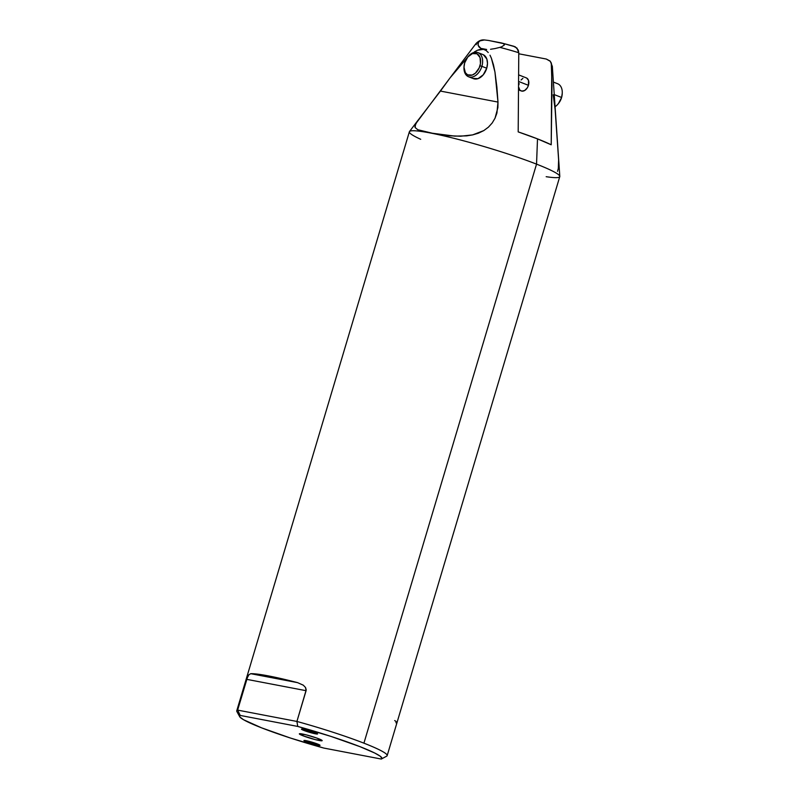 <?xml version="1.0" encoding="UTF-8"?>
<svg xmlns="http://www.w3.org/2000/svg" width="799" height="799" viewBox="0 0 799 799"><rect width="100%" height="100%" fill="white"/><g stroke="black" fill="none" stroke-linecap="round" stroke-linejoin="round"><path stroke-width="1.2" d="M306.407 741.891L306.736 740.793L306.407 741.891L303.92 740.593L306.147 740.673L317.543 744.019A8.409 0.769 16.6 0 1 320.039 745.357A8.409 0.769 16.6 0 1 315.046 744.598A8.409 0.769 16.6 0 1 306.407 741.891A8.409 0.769 16.6 0 1 303.92 740.553A8.409 0.769 16.6 0 1 308.913 741.302A8.409 0.769 16.6 0 1 317.543 744.019L320.039 745.317L317.802 745.227L306.407 741.891M303.97 730.466L304.289 729.377L303.97 730.466L301.473 729.167L303.71 729.257L315.106 732.593A8.409 0.769 16.6 0 1 317.593 733.931A8.409 0.769 16.6 0 1 312.599 733.182A8.409 0.769 16.6 0 1 303.97 730.466A8.409 0.769 16.6 0 1 301.483 729.127A8.409 0.769 16.6 0 1 306.466 729.886A8.409 0.769 16.6 0 1 315.106 732.593L317.593 733.891L315.365 733.812L303.97 730.466M558.101 103.94L558.511 103.441A11.546 7.71 -68.7 0 0 561.557 97.648L561.517 97.448A12.944 8.649 111.3 0 1 558.101 103.94A12.944 8.649 111.3 0 1 555.065 106.726A12.944 8.649 -68.7 0 0 561.517 97.448L554.246 94.602L561.517 97.448A12.944 8.649 -68.7 0 0 557.652 83.745L553.397 82.077M464.029 66.537L463.989 67.186A12.944 8.649 -68.7 0 0 471.08 77.153A12.944 8.649 -68.7 0 0 481.877 66.337L479.969 65.788A11.546 7.71 111.3 0 1 470.351 75.426A11.546 7.71 111.3 0 1 464.029 66.537A11.546 7.71 111.3 0 1 464.678 62.861L463.999 67.186L465.348 72.669L467.615 74.846L472.219 75.056L475.415 73.148L479.19 67.905L480.469 63.61L480.059 57.568L477.043 53.803L472.439 53.583L467.795 56.989L464.678 62.861A11.546 7.71 111.3 0 1 467.725 57.069A11.546 7.71 111.3 0 1 477.662 54.182A11.546 7.71 111.3 0 1 479.969 65.788L481.877 66.337A12.944 8.649 111.3 0 1 468.584 76.764A12.944 8.649 111.3 0 1 464.009 66.856M468.584 76.764L473.447 78.662A12.944 8.649 -68.7 0 0 486.731 68.235L481.877 66.337L486.731 68.235L483.235 74.826L478.032 78.642L472.868 78.392M518.891 90.027L521.258 90.956A7.011 4.684 -68.7 0 0 528.439 85.313L518.951 81.608L528.439 85.313L527.33 87.8L524.723 90.477L521.807 91.116L520.189 90.267M478.022 43.206A39.87 3.645 -163.4 0 0 475.954 43.615A39.87 3.645 16.6 0 1 478.022 43.206L479.26 41.318L480.878 40.459L484.424 39.95L488.638 40.469L484.424 39.95L479.989 40.849L478.361 42.287L478.132 45.353L478.022 43.206M479.08 47.081L478.132 45.353L480.848 48.369L479.08 47.081M483.395 49.178L480.848 48.369L486.651 49.478L483.395 49.178M490.546 49.278L494.981 48.569L490.546 49.278M499.854 47.381L494.981 48.569L499.854 47.381A39.87 3.645 16.6 0 1 518.771 52.724A39.87 3.645 -163.4 0 0 499.854 47.381L501.722 46.761L499.854 47.381M420.703 139.296A78.472 7.181 16.6 0 1 409.478 131.555A78.472 7.181 16.6 0 1 430.182 132.954A78.472 7.181 16.6 0 1 536.538 164.135L537.507 138.876A69.094 6.322 -163.4 0 0 518.191 131.895L518.771 52.724L518.251 50.077L515.285 46.821L503.08 43.396M434.396 133.723L417.787 129.728L415.1 127.51L415.6 123.955L450.137 77.773L467.095 57.888L450.137 77.773L440.439 91.076L497.987 102.072L496.918 113.049L495.03 118.212L492.204 122.976L488.419 127.161L483.794 130.587L472.618 134.901L466.606 135.87L454.781 136.13L430.182 132.954A78.472 7.181 -163.4 0 0 409.368 131.785L236.754 710.81A78.472 7.181 16.6 0 1 237.633 710.111L247.33 677.792L248.879 674.785L250.746 673.687A78.472 7.181 16.6 0 1 297.558 682.636L303.31 685.192L305.538 687.52L306.217 689.867L296.918 721.447A78.472 7.181 16.6 0 1 363.925 743.17L536.538 164.135A78.472 7.181 -163.4 0 0 430.182 132.954L417.787 129.728L415.1 127.51L414.911 125.952L417.188 121.398L440.439 91.076L497.987 102.072L497.887 107.615L495.03 118.212L492.204 122.976L488.419 127.161L483.794 130.587L478.421 133.183L472.618 134.901L460.623 136.22L449.218 135.74L434.396 133.723M496.858 86.861L497.987 102.072L494.951 72.02L496.858 86.861M493.472 64.869L494.951 72.02L491.395 58.217L493.472 64.869M489.997 55.191L491.395 58.217L489.997 55.191M486.082 50.477L488.259 52.524L486.082 50.477L483.465 49.338L486.082 50.477M480.489 49.288L483.465 49.338L477.393 50.247L480.489 49.288M474.336 51.925L477.393 50.247L474.336 51.925M476.414 44.624A39.87 3.645 16.6 0 1 475.954 43.615L450.137 77.773M381.453 758.97L386.646 756.184A78.472 7.181 -163.4 0 0 363.925 743.17A78.472 7.181 16.6 0 1 387.155 755.644L559.769 176.619A78.472 7.181 -163.4 0 0 536.538 164.135L363.925 743.17A78.472 7.181 -163.4 0 0 296.918 721.447L297.747 726.431A74.267 6.801 16.6 0 1 381.453 758.97A74.267 6.801 16.6 0 1 381.273 759.05L323.765 748.054A74.267 6.801 16.6 0 1 261.573 727.839L290.437 738.036L323.765 748.054L381.273 759.05L381.942 758.411L380.294 756.254L374.771 753.048L359.95 746.646L331.076 736.448L297.747 726.431L240.239 715.435L239.57 716.074L239.9 717.003L243.515 719.709L261.573 727.839A74.267 6.801 16.6 0 1 239.71 716.713A74.267 6.801 16.6 0 1 240.239 715.435L237.633 710.111A78.472 7.181 -163.4 0 0 236.884 711.539L239.71 716.713M302.871 735.729L303.33 734.181L302.871 735.729A11.915 1.089 16.6 0 1 299.345 733.842A11.915 1.089 16.6 0 1 306.407 734.91A11.915 1.089 16.6 0 1 318.641 738.745A11.915 1.089 16.6 0 1 322.167 740.643A11.915 1.089 16.6 0 1 315.106 739.574A11.915 1.089 16.6 0 1 302.871 735.729L299.505 733.722L306.147 734.84L316.883 738.096L322.177 740.583L315.365 739.644L302.871 735.729M387.155 755.644A78.472 7.181 16.6 0 1 386.267 756.343M550.022 60.994L551.27 62.981L550.022 60.994L546.316 59.046L550.331 61.343L552.329 66.387A39.87 3.645 -163.4 0 0 551.789 65.618L551.21 144.789L537.507 138.876L518.191 131.895L518.771 52.724L517.003 48.1L513.298 46.152M552.329 66.397A39.87 3.645 16.6 0 0 551.789 65.618L551.27 62.981L551.999 85.273L551.21 144.789A69.094 6.322 -163.4 0 0 537.507 138.876L536.538 164.135A78.472 7.181 16.6 0 1 559.799 176.369A78.472 7.181 16.6 0 1 546.176 176.699M559.799 176.369L552.329 66.387M501.233 42.896L488.638 40.469L503.51 43.595L504.399 44.954L501.722 46.761L504.399 44.954L503.51 43.595L501.233 42.896L502.441 43.206M546.316 59.046L518.791 53.783L546.316 59.046M475.954 43.615C478.531 40.879 481.258 39.66 484.134 39.95L484.424 39.95M519.57 89.488L518.841 87.401M518.861 84.864L519.16 83.535M521.048 79.97L522.886 78.372M526.661 78.042L528.499 80.329L528.439 85.313A7.011 4.684 -68.7 0 0 526.351 77.903L518.97 75.016M483.435 54.801L486.821 59.016L487.49 63.381L486.731 68.235A12.944 8.649 -68.7 0 0 482.866 54.532L478.012 52.644A12.944 8.649 111.3 0 1 481.877 66.337A12.944 8.649 -68.7 0 0 479.28 53.323A12.944 8.649 -68.7 0 0 468.134 56.559L467.725 57.069M557.522 171.376L558.331 168.379L558.621 159.81L555.135 109.623L553.228 94.781M558.441 103.52L561.557 97.648L562.236 93.313A12.944 8.649 111.3 0 1 561.517 97.448L561.557 97.648A11.546 7.71 -68.7 0 0 562.216 93.962L562.246 93.323M467.924 56.829A12.944 8.649 111.3 0 1 478.012 52.644M247.87 676.483L248.879 674.785L250.746 673.687L297.558 682.636L289.468 680.588L262.641 674.865L250.746 673.687L297.558 682.636L303.31 685.192L305.538 687.52L306.087 690.696L246.801 679.36L237.633 710.111L296.918 721.447L306.087 690.696L246.801 679.36M396.044 722.855L395.984 721.387L394.686 720.568M237.633 710.111L296.918 721.447L297.747 726.431L240.239 715.435L237.633 710.111M409.478 131.555L418.117 120.13M501.702 43.006L514.037 46.332"/></g></svg>
